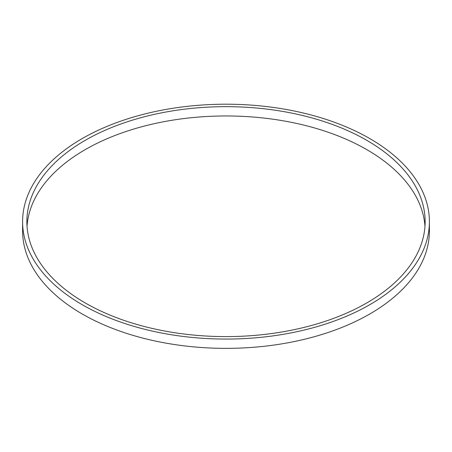 <?xml version="1.0" encoding="UTF-8"?>
<svg xmlns="http://www.w3.org/2000/svg" width="452" height="452" viewBox="0 0 452 452"><rect width="100%" height="100%" fill="white"/><g stroke="black" fill="none" stroke-linecap="round" stroke-linejoin="round"><path stroke-width="0.68" d="M85.191 302.93A199.134 114.966 180 0 1 26.866 221.638A199.134 114.966 180 0 1 226 106.666A199.134 114.966 180 0 1 425.134 221.638A199.134 114.966 180 0 1 302.207 327.853A199.134 114.966 180 0 1 85.191 302.93M27.03 226.282A199.134 114.966 180 0 1 226 115.961A199.134 114.966 180 0 1 424.97 226.282M82.174 304.676A203.4 117.43 180 0 1 22.6 221.638A203.4 117.43 180 0 1 226 104.203A203.4 117.43 180 0 1 429.4 221.638A203.4 117.43 180 0 1 303.84 330.129A203.4 117.43 180 0 1 82.174 304.676M429.4 221.638L429.4 230.927A203.4 117.43 180 0 1 303.84 339.424A203.4 117.43 180 0 1 82.174 313.965A203.4 117.43 180 0 1 22.6 230.927L22.6 221.638"/></g></svg>
